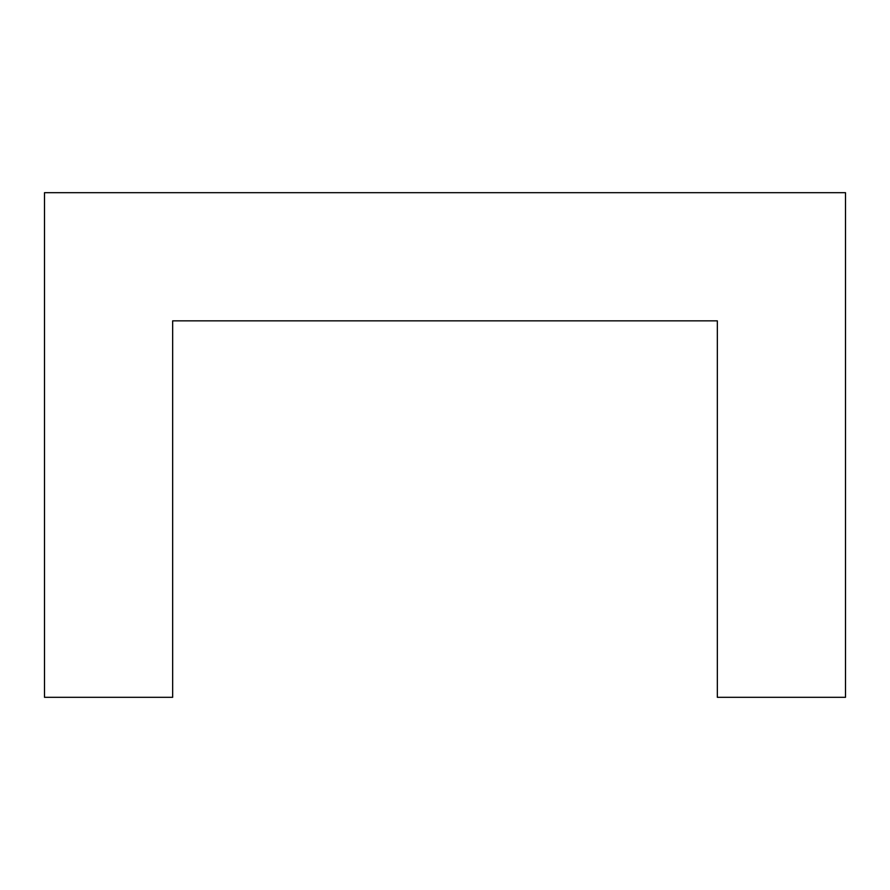 <?xml version="1.0" encoding="UTF-8"?>
<svg xmlns="http://www.w3.org/2000/svg" width="890" height="890" viewBox="0 0 890 890"><rect width="100%" height="100%" fill="white"/><g stroke="black" fill="none" stroke-linecap="round" stroke-linejoin="round"><path stroke-width="1.33" d="M172.66 697.315L44.5 697.315L44.5 192.685L845.5 192.685L845.5 697.315L717.34 697.315L717.34 320.845L172.66 320.845L172.66 697.315"/></g></svg>
